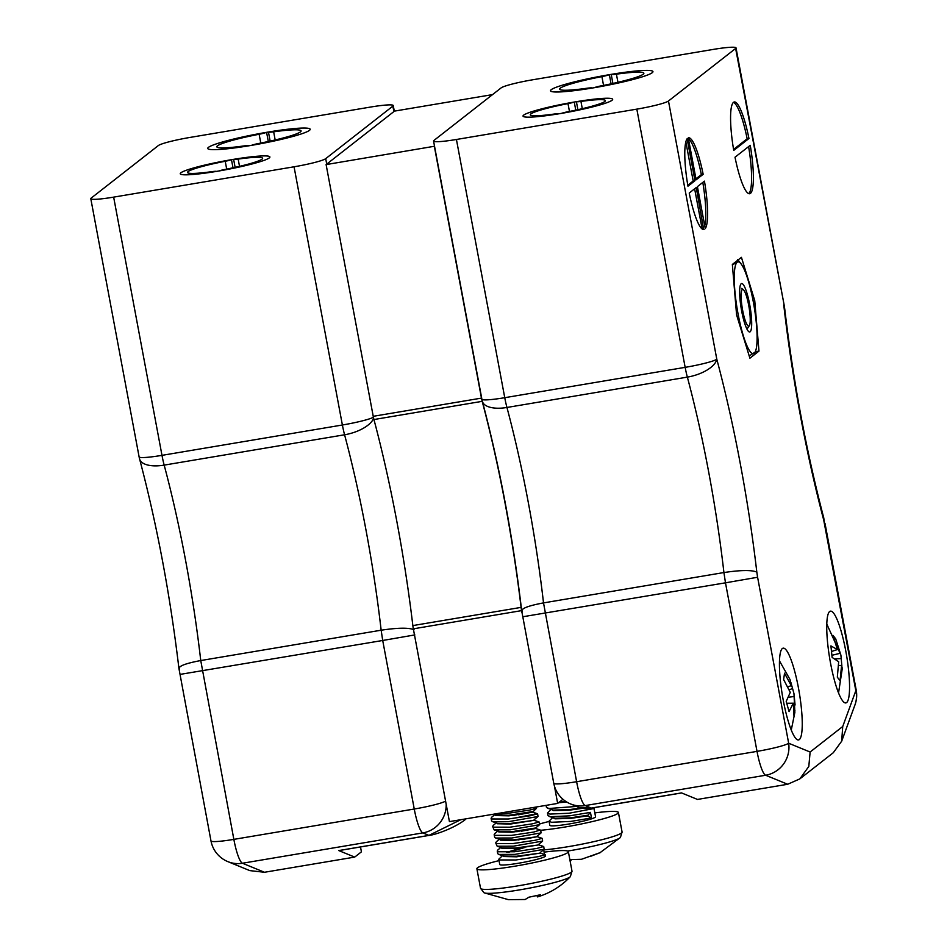 <?xml version="1.0" encoding="UTF-8"?>
<svg xmlns="http://www.w3.org/2000/svg" width="947" height="947" viewBox="0 0 947 947"><rect width="100%" height="100%" fill="white"/><g stroke="black" fill="none" stroke-linecap="round" stroke-linejoin="round"><path stroke-width="1.42" d="M492.547 94.605L394.497 111.107L326.111 164.589L373.225 416.313A9.304 1.716 -99.5 0 0 373.947 419.545A296.387 54.524 -99.5 0 1 412.845 625.588A9.304 1.716 -99.5 0 0 413.342 628.832L449.423 821.617L557.665 803.411L562.956 799.268M326.111 164.589L434.543 146.24M434.353 146.383L481.467 398.107A9.304 1.716 -99.5 0 0 482.189 401.339A296.387 54.524 -99.5 0 1 521.087 607.382A9.304 1.716 -99.5 0 0 521.584 610.626L522.01 612.91M554.397 785.963L557.665 803.411M373.627 418.278A27.913 12.56 165 0 1 344.578 434.78A27.913 5.137 -99.5 0 1 342.388 425.002L294.055 166.79L113.652 197.13A27.913 2.723 -10.6 0 1 90.794 198.681A27.913 2.723 -10.6 0 1 91.172 198.101L158.338 145.566A27.913 2.723 -10.6 0 1 189.98 137.433L370.384 107.082A27.913 2.723 -10.6 0 1 393.242 105.531L394.319 111.249M113.652 197.13L161.984 455.353A27.913 5.137 80.5 0 0 164.174 465.119A272.191 50.073 -99.5 0 1 200.752 660.544L233.85 839.373A27.913 5.137 80.5 0 0 242.456 863.238A27.913 27.262 112.3 0 1 227.848 861.628L249.807 870.613L264.497 872.27L354.699 857.094L361.423 851.838L360.511 846.961M294.055 166.79A27.913 2.723 -10.6 0 0 325.697 158.658L392.863 106.123A27.913 2.723 -10.6 0 0 393.242 105.531M354.699 857.094L338.742 850.56L428.944 835.384L460.751 819.711M180.309 674.359L382.706 640.48L381.156 630.205A272.191 50.073 80.5 0 0 344.578 434.78L164.174 465.119A27.913 12.56 165 0 1 139.588 458.975C157.048 525.123 170.152 594.917 178.912 668.357L210.98 840.924A27.913 27.913 0 0 0 227.848 861.628M179.528 669.209C177.574 666.463 184.653 663.575 200.752 660.544L381.156 630.205C397.953 627.695 408.915 627.553 414.052 629.755M309.48 130.355A52.109 5.09 -10.6 0 0 310.19 129.266A52.109 5.09 -10.6 0 0 258.022 133.858A52.109 5.09 -10.6 0 0 207.736 148.442A52.109 5.09 -10.6 0 0 255.134 144.725A52.109 5.09 -10.6 0 0 309.48 130.355M269.279 157.924A45.598 4.451 -10.6 0 0 269.895 156.977A45.598 4.451 -10.6 0 0 224.261 160.99A45.598 4.451 -10.6 0 0 180.25 173.751A45.598 4.451 -10.6 0 0 221.728 170.496A45.598 4.451 -10.6 0 0 269.279 157.924M414.833 634.916L382.706 640.48L414.253 809.022A27.913 5.137 -99.5 0 0 422.859 832.898L428.944 835.384A9.304 1.716 -99.5 0 0 429.145 835.408C433.205 835.183 451.328 829.655 463.959 820.623L464.586 820.149A9.304 9.103 52 0 0 465.936 818.835M838.557 692.896L842.297 668.381L841.575 665.445L840.072 680.68L837.326 677.188L838.675 661.752L832.117 657.407L830.91 645.901L837.397 649.571L832.934 635.33L835.68 638.823L840.9 655.135L841.895 666.203M834.769 658.887L840.877 658.603M840.297 653.264L831.999 655.277M835.68 638.823L834.698 639.734M837.397 649.571L831.667 651.429M841.575 665.445L838.64 665.504M749.219 355.977L755.256 352.012M741.276 330.148L744.733 341.358M734.008 284.076L735.038 296.387M737.524 259.49L737.145 262.26L732.386 264.852M750.154 331.781A24.539 4.51 80.5 0 0 749.491 303.561A24.539 4.51 80.5 0 0 740.838 284.136A24.539 4.51 80.5 0 0 741.217 308.521A24.539 4.51 80.5 0 0 748.828 331.687A24.539 4.51 80.5 0 0 750.154 331.781M748.012 279.85A46.533 8.559 -99.5 0 1 756.535 325.366A46.533 8.559 -99.5 0 1 755.706 350.721A46.533 8.559 -99.5 0 1 754.179 353.29A46.533 8.559 -99.5 0 1 743.312 335.7A46.533 8.559 -99.5 0 1 734.801 290.184A46.533 8.559 -99.5 0 1 737.145 262.26A46.533 8.559 -99.5 0 1 741.099 263.905A46.533 8.559 -99.5 0 1 748.012 279.85M745.549 293.546A18.609 3.421 -99.5 0 1 749.728 312.013A18.609 3.421 -99.5 0 1 749.326 325.697A18.609 3.421 -99.5 0 1 742.294 308.343A18.609 3.421 -99.5 0 1 743.265 289.64A18.609 3.421 -99.5 0 1 745.549 293.546M552.634 817.604L549.047 821.179L549.816 825.322A23.261 2.273 -10.6 0 0 566.211 824.458A23.261 2.273 -10.6 0 0 591.65 818.812A23.261 2.273 -10.6 0 0 595.556 816.764L594.006 808.525L592.408 807.957M551.095 809.413L547.508 812.988L549.935 814.089L569.159 813.224L594.006 808.525M549.047 821.179L551.462 822.28L570.686 821.428L591.496 817.971L590.455 812.384L569.644 815.841L550.42 816.705L547.993 815.592L547.508 812.988M577.185 806.382L548.881 808.501L546.466 807.4L546.076 805.352M590.455 812.384L587.329 815.888L570.532 818.409L555.001 818.835L553.012 817.735M575.054 809.472L581.115 808.111M582.334 808.359L568.993 810.218L553.462 810.644L551.485 809.543M566.862 802.085L558.576 802.689M587.329 815.888L591.496 817.971M587.223 815.32L570.425 817.841L554.895 818.267L549.023 816.397M570.141 810.087L579.955 807.767M580.831 808.028L568.887 809.649L553.356 810.076L547.484 808.205M566.069 801.6L559.346 802.097M594.823 812.893A46.533 4.546 169.4 0 1 618.415 812.479A46.533 4.546 169.4 0 1 610.626 816.586A46.533 4.546 169.4 0 1 540.69 830.27M539.506 824.008A46.533 4.546 169.4 0 1 549.094 821.451M567.667 851.057A44.26 4.321 -10.6 0 0 613.265 840.77A44.26 4.321 -10.6 0 0 620.403 837.491L622.084 832.058A46.533 4.546 -10.6 0 1 614.283 836.165A46.533 4.546 -10.6 0 1 543.685 849.897M570.911 859.426L570.934 860.527L570.047 860.669M569.845 859.616L581.458 859.296L600.599 852.478L589.898 856.597M503.413 854.786L498.773 859.237L499.744 864.481A23.261 2.273 -10.6 0 0 523.04 862.433A23.261 2.273 -10.6 0 0 545.484 855.922L545.188 854.715L540.323 853.081L516.636 856.81L503.413 856.526L503.212 854.975M498.773 859.237L499.578 859.947L515.926 859.971L538.298 856.644L545.271 854.774M543.649 849.708L544.549 854.502M500.845 847.458L497.933 849.885L497.234 851.045L498.039 851.755L514.399 851.779L536.771 848.453L543.661 846.523L538.784 844.89L515.097 848.619L501.874 848.334L501.212 847.589M543.732 846.582L544.182 849.27L514.884 854.383L498.702 854.419L497.72 853.649L497.234 851.045M499.318 839.267L496.406 841.694L495.707 842.854L496.512 843.564L512.86 843.576L535.233 840.261L542.122 838.332L537.257 836.698L513.57 840.427L500.347 840.143L499.673 839.397M542.205 838.391L542.643 841.078L513.357 846.192L497.175 846.227L495.695 842.854M497.779 831.075L494.867 833.502L494.168 834.662L494.973 835.361L511.333 835.384L533.706 832.07L539.968 830.093M540.666 830.199L541.116 832.875L511.818 838L495.636 838.036L494.654 837.266L494.168 834.662M536.913 813.698L511.865 818.61M496.252 822.884L493.328 825.311L492.629 826.471L493.446 827.169L509.794 827.193L532.167 823.878L539.139 822.008L534.191 820.303L510.504 824.032L497.282 823.748L496.512 822.552M539.139 822.008L539.577 824.683L510.291 829.809L494.097 829.844L492.629 826.471M494.713 814.692L491.801 817.119L491.102 818.279L491.907 818.977L508.267 819.001L530.64 815.687L537.6 813.804L532.652 812.112L508.965 815.841L495.743 815.556L495.08 814.811M537.6 813.804L538.05 816.492L508.752 821.617L492.57 821.653L491.588 820.883L491.102 818.267M536.333 806.998L536.511 808.3L529.598 810.099L507.213 813.414L497.234 814.029M508.586 852.241L524.508 847.565M522.969 839.373L537.257 836.698M521.442 831.182L535.718 828.507L512.031 832.224L498.809 831.939L498.607 830.401M518.376 814.799L532.652 812.112M540.346 853.105L516.529 856.242L503.579 856.064L502.691 854.963M506.811 852.336L524.401 846.997M538.807 844.913L514.99 848.05L502.04 847.861L497.175 846.227M518.364 839.942L522.862 838.805M537.28 836.71L513.463 839.859L500.513 839.669L495.636 838.036M516.825 831.738L521.335 830.614M539.577 824.683L535.623 827.986L511.925 831.667L498.974 831.478L494.097 829.844M534.215 820.327L510.397 823.464L497.447 823.286L492.57 821.653M513.759 815.355L532.569 811.567L508.859 815.272L495.908 815.095L493.328 814.231M544.099 852.146A46.533 4.546 169.4 0 1 566.851 850.832A46.533 4.546 169.4 0 1 568.354 851.649A46.533 4.546 169.4 0 1 523.454 864.67A46.533 4.546 169.4 0 1 476.886 868.766A46.533 4.546 169.4 0 1 499.022 860.622M484.059 892.784A44.26 4.321 -10.6 0 0 484.083 892.796A44.26 4.321 -10.6 0 0 527.893 888.416A44.26 4.321 -10.6 0 0 570.331 876.662L572.012 871.216A46.533 4.546 -10.6 0 1 527.112 884.238A46.533 4.546 -10.6 0 1 480.543 888.333L476.886 868.766M480.543 888.333L484.083 892.796L508.361 899.65L525.147 899.508L528.852 897.211L540.453 894.749L537.411 896.916L537.008 895.673M570.331 876.662C561.311 886.155 550.527 892.867 537.979 896.785L537.411 896.916M238.159 159.096A8.298 0.805 169.4 0 1 233.625 159.333A45.598 4.451 169.4 0 1 269.895 156.977A45.598 4.451 169.4 0 1 218.662 171.028A8.298 0.805 169.4 0 1 224.924 169.454A41.621 4.06 -10.6 0 0 262.627 158.267A41.621 4.06 -10.6 0 0 238.159 159.096L239.52 166.352M235.116 167.347L233.625 159.333M275.175 139.967L273.647 131.822A46.687 4.557 169.4 0 1 301.087 130.899A46.687 4.557 169.4 0 1 258.791 143.447A9.304 0.911 -10.6 0 0 251.346 145.388A52.109 5.09 -10.6 0 0 310.19 129.266A52.109 5.09 -10.6 0 0 268.439 132.012A9.304 0.911 -10.6 0 0 273.647 131.822M270.132 141.103L268.439 132.012M211.986 171.632A8.298 0.805 169.4 0 1 216.532 171.395A45.598 4.451 169.4 0 1 180.25 173.751A45.598 4.451 169.4 0 1 231.482 159.688A8.298 0.805 169.4 0 1 225.232 161.274A41.621 4.06 -10.6 0 0 187.53 172.449A41.621 4.06 -10.6 0 0 211.986 171.632M233.009 167.808L231.482 159.688M226.688 169.111L225.232 161.274M260.78 143.056L259.135 134.261A9.304 0.911 -10.6 0 0 266.581 132.331A52.109 5.09 -10.6 0 0 207.736 148.442A52.109 5.09 -10.6 0 0 249.487 145.696A9.304 0.911 -10.6 0 0 244.279 145.885A46.687 4.557 169.4 0 1 216.827 146.809A46.687 4.557 169.4 0 1 259.135 134.261M268.297 141.505L266.581 132.331M554.753 113.971A8.298 0.805 169.4 0 1 559.298 113.735A45.598 4.451 169.4 0 1 523.028 116.09A45.598 4.451 169.4 0 1 574.261 102.039A8.298 0.805 169.4 0 1 567.999 103.614A41.621 4.06 -10.6 0 0 530.296 114.8A41.621 4.06 -10.6 0 0 554.753 113.971M575.776 110.148L574.261 102.039M569.467 111.45L567.999 103.614M603.547 85.396L601.901 76.612A9.304 0.911 -10.6 0 0 609.359 74.671A52.109 5.09 -10.6 0 0 550.515 90.782A52.109 5.09 -10.6 0 0 592.266 88.035A9.304 0.911 -10.6 0 0 587.045 88.237A46.687 4.557 169.4 0 1 559.606 89.16A46.687 4.557 169.4 0 1 601.901 76.612M611.075 83.845L609.359 74.671M790.899 682.479L793.965 693.583L794.864 712.345L794.024 716.701L793.302 703.207L789.064 711.588L786.211 701.372L790.272 692.387L783.631 679.532L784.53 673.187L791.23 685.675L790.094 679.674L779.452 660.84M792.343 688.528L789.253 689.889M791.23 685.675L787.833 686.824M793.302 703.207L786.839 703.254M794.095 710.061L794.924 710.357M794.249 696.495L788.449 697.229M617.941 82.306L616.414 74.174A46.687 4.557 169.4 0 1 643.865 73.25A46.687 4.557 169.4 0 1 601.558 85.786A9.304 0.911 -10.6 0 0 594.112 87.728A52.109 5.09 -10.6 0 0 652.957 71.617A52.109 5.09 -10.6 0 0 611.206 74.363A9.304 0.911 -10.6 0 0 616.414 74.174M612.91 83.454L611.206 74.363M580.937 101.436A8.298 0.805 169.4 0 1 576.392 101.684A45.598 4.451 169.4 0 1 612.662 99.317A45.598 4.451 169.4 0 1 561.441 113.38A8.298 0.805 169.4 0 1 567.691 111.793A41.621 4.06 -10.6 0 0 605.393 100.619A41.621 4.06 -10.6 0 0 580.937 101.436L582.298 108.692M577.895 109.698L576.392 101.684M829.631 611.525A46.533 8.559 -99.5 0 1 830.436 611.158A46.533 8.559 -99.5 0 1 846.594 655.62A46.533 8.559 -99.5 0 1 845.872 702.923A46.533 8.559 -99.5 0 1 830.105 660.734A46.533 8.559 -99.5 0 1 829.631 611.525M782.317 648.541A46.533 8.559 -99.5 0 1 783.11 648.174A46.533 8.559 -99.5 0 1 799.28 692.636A46.533 8.559 -99.5 0 1 798.546 739.938A46.533 8.559 -99.5 0 1 782.79 697.75A46.533 8.559 -99.5 0 1 782.317 648.541M687.948 186.216A46.533 8.559 -99.5 0 1 687.131 138.736L694.98 180.711L687.948 186.216M696.128 179.812L688.268 137.836A46.533 8.559 -99.5 0 1 688.481 137.789A46.533 8.559 -99.5 0 1 703.159 174.307L696.128 179.812M697.406 186.642L704.438 181.137A46.533 8.559 -99.5 0 1 705.255 228.618L697.406 186.642M668.475 100.998A27.913 2.723 169.4 0 1 636.834 109.13L685.154 367.353A27.913 5.137 80.5 0 0 687.356 377.119A27.913 12.56 -15 0 0 716.796 359.209L668.475 100.998L735.63 48.463L784.092 304.792L736.02 47.883A27.913 2.723 169.4 0 1 735.63 48.463M704.118 229.505A46.533 8.559 -99.5 0 1 703.917 229.553A46.533 8.559 -99.5 0 1 689.227 193.034L696.258 187.53L703.704 229.576M748.959 138.487L733.736 150.395A46.533 8.559 -99.5 0 1 734.268 101.968A46.533 8.559 -99.5 0 1 748.959 138.487L747.159 138.795L733.57 149.413M750.237 145.317A46.533 8.559 -99.5 0 1 749.704 193.733A46.533 8.559 -99.5 0 1 735.014 157.214L750.237 145.317M736.588 314.877L749.906 358.203L758.973 351.1L754.747 300.673L741.43 257.347L732.351 264.438L736.588 314.877M783.654 305.029A35.418 6.511 -99.5 0 1 784.152 308.331A300.116 55.21 80.5 0 0 823.665 519.82L855.828 690.706L842.723 726.515L810.123 752.025L808.809 766.454L799.824 778.896L787.679 784.27L697.477 799.434L681.509 792.899L591.307 808.075L579.197 807.483L570.615 803.967A27.913 27.262 -67.7 0 0 585.222 805.577A27.913 5.137 -99.5 0 1 576.616 781.713L543.519 602.896A272.191 50.073 80.5 0 0 506.941 407.47A27.913 5.137 -99.5 0 1 504.751 397.693L456.43 139.481A27.913 2.723 169.4 0 1 433.56 141.032A27.913 2.723 169.4 0 1 433.939 140.44L501.105 87.905A27.913 2.723 169.4 0 1 532.747 79.773L713.15 49.433A27.913 2.723 169.4 0 1 736.02 47.883M522.294 611.549C520.353 608.803 527.42 605.926 543.519 602.896L723.922 572.544C740.72 570.047 751.681 569.893 756.819 572.106A300.116 55.21 80.5 0 0 716.796 359.209A27.913 2.723 -10.6 0 1 685.154 367.353L504.751 397.693A27.913 2.723 -10.6 0 1 481.893 399.243A27.913 27.913 0 0 0 482.354 401.315A27.913 12.56 -15 0 0 506.941 407.47L687.356 377.119A272.191 50.073 -99.5 0 1 723.922 572.544L725.485 582.819L523.075 616.71M636.834 109.13L456.43 139.481M551.225 89.693A52.109 5.09 169.4 0 1 605.559 75.334A52.109 5.09 169.4 0 1 652.957 71.617A52.109 5.09 169.4 0 1 602.671 86.201A52.109 5.09 169.4 0 1 550.515 90.782A52.109 5.09 169.4 0 1 551.225 89.693M523.644 115.143A45.598 4.451 169.4 0 1 571.195 102.572A45.598 4.451 169.4 0 1 612.662 99.317A45.598 4.451 169.4 0 1 568.662 112.077A45.598 4.451 169.4 0 1 523.028 116.09A45.598 4.451 169.4 0 1 523.644 115.143M810.123 752.025L788.662 743.241L757.6 577.256L725.485 582.819L757.02 751.373L576.616 781.713A27.913 2.723 -10.6 0 1 553.758 783.264L521.679 610.697C512.931 537.257 499.827 467.463 482.354 401.315M784.152 308.331L784.779 309.326C793.42 382.245 806.394 451.683 823.701 517.666L823.665 519.82M824.766 524.721L823.736 517.796M842.723 726.515L841.682 741.181L833.289 752.723L799.824 778.896M702.153 228.985L694.636 188.808M702.804 182.416A46.533 8.559 -99.5 0 1 704.746 225.848M695.95 178.841L701.36 174.603L703.159 174.307M688.422 138.664A46.533 8.559 -99.5 0 1 701.36 174.603M687.782 185.233L693.18 181.007L694.98 180.711M693.18 181.007L685.841 141.801M733.416 102.383A46.533 8.559 -99.5 0 1 747.159 138.795M748.604 146.596A46.533 8.559 -99.5 0 1 748.757 193.626M755.363 351.716L758.973 351.1M753.137 300.945L754.747 300.673M412.845 625.588L521.087 607.382M373.947 419.545L482.189 401.339M373.225 416.313L481.467 398.107M413.342 628.832L521.584 610.626M393.881 111.58L392.863 106.123M325.697 158.658L326.727 164.115M264.497 872.27L242.456 863.238L422.859 832.898A27.913 27.262 112.3 0 0 446.179 804.311M210.98 840.924A27.913 2.723 169.4 0 0 233.85 839.373L414.253 809.022A27.913 2.723 169.4 0 0 445.587 801.103M90.794 198.681L139.114 456.904A27.913 2.723 169.4 0 0 161.984 455.353L342.388 425.002A27.913 2.723 169.4 0 0 373.414 417.26M429.311 835.337A9.304 1.716 -99.5 0 1 429.145 835.408L338.943 850.584M757.6 577.256L756.819 572.106M591.674 808.028A9.304 1.716 -99.5 0 1 591.508 808.099A9.304 1.716 -99.5 0 1 591.307 808.075L585.222 805.577L765.626 775.238A27.913 27.262 -67.7 0 0 788.662 743.241A27.913 2.723 -10.6 0 1 757.02 751.373A27.913 5.137 80.5 0 0 765.626 775.238L787.679 784.27M841.682 741.181L854.987 704.84A27.913 26.114 20.1 0 0 855.828 690.706A27.913 2.723 -10.6 0 0 856.206 690.114L825.062 523.667M139.114 456.904A27.913 27.913 0 0 0 139.588 458.975M826.767 624.014L840.9 655.135M755.706 350.721L755.268 352.012M741.099 263.905L738.056 259.975M743.265 289.64L741.619 288.421M749.326 325.697L746.982 329.13M618.415 812.479L622.084 832.058M620.403 837.491L599.688 852.939M535.718 828.507L540.595 830.14M536.511 808.3L532.676 812.135M538.05 816.492L534.096 819.782M541.116 832.875L537.162 836.177M542.643 841.078L538.689 844.369M544.182 849.27L540.228 852.56M498.702 854.419L503.579 856.064M568.354 851.649L572.012 871.216M791.278 730.007L794.864 712.345M793.965 693.583L795.078 704.994M481.893 399.243L433.56 141.032M553.758 783.264A27.913 27.913 0 0 0 570.615 803.967M784.092 304.792L784.779 309.302M854.987 704.84A27.913 27.913 0 0 0 856.206 690.114M681.615 792.947L591.508 808.099C588.774 809.117 579.173 808.312 579.197 807.483"/></g></svg>
